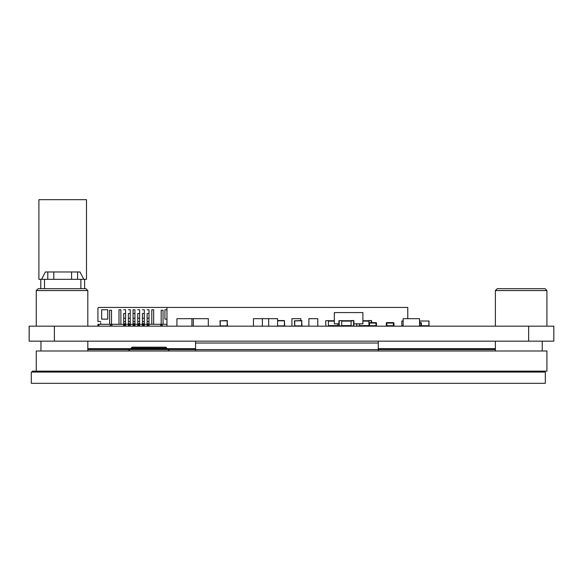 <?xml version="1.0" encoding="UTF-8"?>
<svg xmlns="http://www.w3.org/2000/svg" width="583" height="583" viewBox="0 0 583 583"><rect width="100%" height="100%" fill="white"/><g stroke="black" fill="none" stroke-linecap="round" stroke-linejoin="round"><path stroke-width="0.87" d="M36.27 371.145L36.27 350.995L546.92 350.995L546.92 371.145L32.247 371.145L32.247 372.078M195.56 350.995L195.56 341.157M378.265 348.656L495.382 348.656M87.807 348.656L195.56 348.656M90.401 348.656L90.401 349.589L87.807 349.589M90.401 349.589L186.188 349.589L186.188 348.656M387.637 348.656L387.637 349.589L186.188 349.589M387.637 349.589L495.382 349.589M378.265 350.995L378.265 341.157M544.391 371.145L544.391 372.078M545.324 372.078L31.307 372.078L31.307 383.322L545.324 383.322L545.324 372.078M166.753 348.124L165.856 348.124L165.863 347.184L167.241 348.656L165.885 347.184M168.115 349.589L169.413 350.995L168.115 349.589M131.226 348.124L132.108 347.191L131.226 348.124L132.122 348.124L132.122 347.155L132.122 348.124M129.863 349.589L128.566 350.995L129.863 349.589M132.122 348.095L165.856 348.124M165.856 348.095L165.856 347.155L132.122 347.155M54.387 326.167L54.394 341.157L553.835 341.157L553.835 326.167L29.15 326.167L29.15 341.157L29.201 326.167M54.394 341.157L29.201 341.157M227.457 325.89L227.173 320.548L219.959 320.825L220.243 326.167L220.243 320.825L227.457 320.825M338.92 323.827L334.314 323.827L334.314 312.583L362.888 312.583L362.888 323.827L353.91 323.827M376.472 325.7L376.006 326.167A0.466 0.466 0 0 0 376.472 325.7L376.472 323.077A0.466 0.466 0 0 0 376.006 322.61L369.447 322.61A0.466 0.466 0 0 0 368.981 323.077L368.981 325.7A0.466 0.466 0 0 0 369.447 326.167L369.447 322.61A0.466 0.466 0 0 0 368.981 323.077L376.006 323.077L376.006 325.7L368.981 325.7M328.44 326.167L328.44 320.73L328.44 321.109L334.314 321.109M328.44 320.548L325.635 320.825L325.912 326.167L325.635 320.825L328.44 320.548M325.912 326.167L337.812 325.977L337.812 325.606L328.44 325.606M334.314 320.73L328.44 320.73M339.197 326.167L339.197 320.548L339.197 326.167L337.812 326.167L337.812 323.827M368.85 320.548L371.378 320.548L371.378 322.61M369.017 325.89L368.85 320.825L371.378 320.548M368.85 325.89L359.478 326.167M362.888 320.73L368.85 320.73L368.85 321.109L362.888 321.109M356.949 326.167L359.478 325.89L359.478 323.827M356.672 323.827L356.672 325.89L356.949 323.827M371.663 322.61L371.663 320.825L371.663 322.61M351.097 320.548L353.626 320.548L353.626 326.167L353.626 320.548M351.097 325.89L351.097 320.825L353.91 320.825L353.91 325.89L341.733 326.167M351.097 320.73L351.097 321.109L341.733 321.109L341.733 320.73L351.097 320.73M338.92 325.89L338.92 320.825L339.197 325.89L341.733 325.89L341.733 320.73M341.733 320.548L339.197 320.825L341.733 320.548M191.924 326.167L191.924 318.675L208.32 318.675L208.32 326.167M317.771 326.167L317.771 318.675L308.873 318.675L308.873 326.167M277.588 326.167L277.588 318.675L268.683 318.675L268.683 326.167M262.357 326.167L262.357 318.675L268.683 318.675M253.452 326.167L253.452 318.675L262.357 318.675M300.813 320.548L300.813 318.675L291.915 318.675L291.915 326.167M403.13 326.167L403.13 318.675L419.527 318.675L419.527 326.167M393.503 326.152L393.503 326.167A0.466 0.466 90 0 0 393.97 325.7L393.97 323.077A0.466 0.466 90 0 0 393.503 322.61L386.944 322.61M393.846 323.077A0.466 0.466 0 0 0 393.379 322.61L393.379 323.077L393.97 323.077L393.97 325.7L393.379 325.7L393.379 326.167A0.466 0.466 0 0 0 393.846 325.7L393.846 323.077A0.466 0.466 0 0 0 393.379 322.61L386.82 322.61A0.466 0.466 0 0 0 386.347 323.077L386.347 325.7A0.466 0.466 0 0 0 386.82 326.167L386.82 322.61A0.466 0.466 0 0 0 386.347 323.077L393.379 323.077L393.379 325.7L386.347 325.7M419.527 322.61L420.897 322.61A0.466 0.466 -15.3 0 1 421.363 323.077A0.466 0.466 164.7 0 0 420.897 322.61L420.897 326.167A0.466 0.466 164.7 0 0 421.363 325.7L421.363 323.077L419.527 323.077M421.363 325.744L429.015 325.744L429.015 321.014L419.527 321.014M428.899 325.744L428.899 321.014M403.13 325.744L401.84 325.744L401.84 321.014L403.13 321.014M301.943 325.89L301.666 320.548L294.451 320.825L294.728 326.167L294.728 320.825L301.943 320.825M284.715 325.89L284.431 320.548L277.588 320.548M176.926 326.167L176.926 318.675L193.323 318.675L193.323 326.167M87.807 326.167L87.807 290.56L85.934 288.687L38.15 288.687L36.27 290.56L36.27 326.167M87.807 290.56L36.27 290.56M545.047 288.687L497.263 288.687L495.382 290.56L495.382 326.167L546.92 326.167L546.92 290.56L545.047 288.687M546.92 290.56L495.382 290.56M83.806 279.323L86.488 279.323L86.488 199.678L38.893 199.678L38.893 279.323L83.806 279.323L79.98 271.969L45.408 271.969L41.575 279.323M80.869 288.687L80.869 279.323M44.512 288.687L44.512 279.323M84.615 288.687L84.615 279.323M40.766 288.687L40.766 279.323M77.59 271.969L77.59 279.323M71.592 271.969L71.592 279.323M47.791 271.969L47.791 279.323M53.789 271.969L53.789 279.323M134.935 326.167L134.935 321.561L133.062 321.561L133.062 318.201L134.935 318.201L134.935 309.77L133.062 309.77L134.935 309.77L134.935 313.516L133.062 313.516L133.062 309.77L133.062 326.167M130.249 324.25L130.249 321.561L128.377 321.561L128.377 318.201L130.249 318.201L130.249 309.77L128.377 309.77L130.249 309.77L130.249 313.516L128.377 313.516L128.377 324.25L130.249 324.25L130.249 326.167M130.249 318.201L130.249 321.561L130.249 318.201M148.986 324.25L148.986 321.561L147.113 321.561L147.113 318.201L148.986 318.201L148.986 309.77L147.113 309.77L148.986 309.77L148.986 313.516L147.113 313.516L147.113 324.25L148.986 324.25L148.986 326.167M148.986 318.201L148.986 321.561L148.986 318.201M147.113 324.25L147.113 326.167M147.113 323.725L148.986 323.725M144.307 324.25L144.307 321.561L142.427 321.561L142.427 318.201L144.307 318.201L144.307 309.77L142.427 309.77L144.307 309.77L144.307 313.516L142.427 313.516L142.427 324.25L144.307 324.25L144.307 326.167M144.307 318.201L144.307 321.561L144.307 318.201M142.427 323.725L144.307 323.725M142.427 324.25L142.427 326.167M139.621 324.25L139.621 321.561L137.748 321.561L137.748 318.201L139.621 318.201L139.621 309.77L137.748 309.77L139.621 309.77L139.621 313.516L137.748 313.516L137.748 324.25L139.621 324.25L139.621 326.167M139.621 318.201L139.621 321.561L139.621 318.201M137.748 323.725L139.621 323.725M137.748 324.25L137.748 326.167M134.935 318.201L134.935 321.561L134.935 318.201M133.062 323.725L134.935 323.725M125.564 324.25L125.564 321.561L123.691 321.561L123.691 318.201L125.564 318.201L125.564 309.77L123.691 309.77L125.564 309.77L125.564 313.516L123.691 313.516L123.691 324.25L125.564 324.25L125.564 326.167M125.564 318.201L125.564 321.561L125.564 318.201M123.691 323.725L125.564 323.725M123.691 324.25L123.691 326.167M128.377 324.25L128.377 326.167M128.377 323.725L130.249 323.725M109.633 323.827L109.167 324.294L100.735 324.294L100.735 322.727M111.98 326.167L111.98 324.294L119.005 324.294L119.005 309.77L120.878 309.77L120.878 324.294L119.005 324.294L119.005 309.77L120.878 309.77L120.878 324.294L123.691 324.294M153.672 309.77L153.672 324.294L151.799 324.294L151.799 309.77L153.672 309.77L153.672 324.294L151.799 324.294L151.799 309.77L153.672 309.77M100.735 321.481L97.922 321.481L97.922 308.363A0.94 0.94 0 0 1 98.862 307.43L407.765 307.43L407.765 318.675M166.964 324.294L163.51 324.294L163.043 323.827M163.043 326.167L160.711 324.294L161.17 323.827L160.704 324.294L153.672 324.294M151.799 324.294L148.986 324.294M147.113 324.294L144.307 324.294M142.427 324.294L139.621 324.294M137.748 324.294L134.935 324.294M133.062 324.294L130.249 324.294M128.377 324.294L125.564 324.294M111.513 323.827L111.98 324.294L111.513 323.827L111.98 324.294L109.633 324.294L109.633 310.236L111.513 310.236L111.513 324.294L109.633 326.167M166.964 319.141L164.916 319.141L164.916 309.77L166.964 309.77M101.675 319.141L101.675 309.77L107.76 309.77L107.76 319.141L101.675 319.141M160.704 326.167L160.704 324.294L161.17 323.827L160.711 324.294M163.043 324.294L161.17 324.294L161.17 310.236L163.043 310.236L163.043 324.294L163.51 324.294M97.922 324.294L97.922 326.167L97.922 324.294L100.735 324.294M109.167 324.294L109.633 324.294M166.964 326.167L166.964 307.43M542.234 350.995L542.234 341.157M495.382 350.995L495.382 341.157M40.956 350.995L40.956 341.157M87.807 350.995L87.807 341.157M195.56 343.03L378.265 343.03M486.455 348.656L486.455 349.589M528.643 341.157L528.643 326.167M227.173 320.548L227.173 325.89L219.959 325.89M376.472 323.077A0.466 0.466 0 0 0 376.006 322.61L376.472 323.077M325.912 325.89L325.635 320.825L325.912 325.89M368.85 325.606L359.478 325.606M351.097 325.606L341.733 325.606M421.363 325.7L419.527 325.7M301.666 320.548L301.666 325.89L294.451 325.89M277.588 320.825L284.431 320.825L284.431 325.89L277.588 325.89M148.986 325.176L147.113 325.176M133.062 324.25L134.935 324.25M134.935 325.176L133.062 325.176M139.621 325.176L137.748 325.176M144.307 325.176L142.427 325.176M125.564 325.176L123.691 325.176M130.249 325.176L128.377 325.176M98.862 324.294L98.862 326.167M29.15 341.157L29.15 326.167"/></g></svg>
